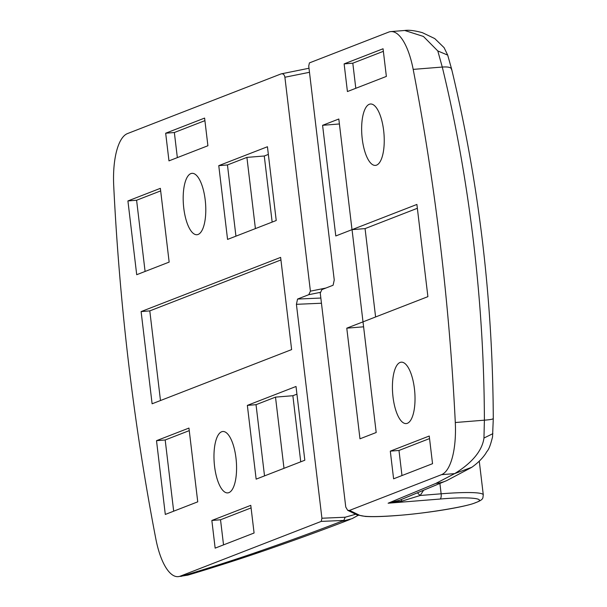 <?xml version="1.0" encoding="UTF-8"?>
<svg xmlns="http://www.w3.org/2000/svg" width="607" height="607" viewBox="0 0 607 607"><rect width="100%" height="100%" fill="white"/><g stroke="black" fill="none" stroke-linecap="round" stroke-linejoin="round"><path stroke-width="0.91" d="M397.881 515.434C425.006 513.53 467.352 506.587 475.402 502.71C488.309 498.446 469.014 496.443 440.067 499.045A4.666 1.677 -94.6 0 0 441.137 493.802A65.328 6.51 -6.8 0 1 483.293 494.895C482.489 498.377 484.765 499.508 472.739 503.742C458.763 508.112 425.105 513.325 397.706 515.472C386.598 516.36 377.387 516.747 370.073 516.633L365.497 516.458L356.977 514.842A4.666 4.59 -64.1 0 0 359.564 515.26C364.101 516.974 376.871 517.027 397.881 515.434M362.235 138.859A30.798 11.07 85.4 0 1 370.475 104.002A30.798 11.07 85.4 0 1 383.647 130.543A30.798 11.07 85.4 0 1 375.399 165.4A30.798 11.07 85.4 0 1 362.235 138.859M393.017 397.031A30.798 11.07 85.4 0 1 401.257 362.174A30.798 11.07 85.4 0 1 414.429 388.715A30.798 11.07 85.4 0 1 406.189 423.572A30.798 11.07 85.4 0 1 393.017 397.031M347.69 510.335L349.549 510.396L441.524 474.666A55.996 20.122 -94.6 0 0 455.296 422.518A933.232 335.421 -94.6 0 0 413.185 69.388A55.996 20.122 -94.6 0 0 390.862 31.594A55.996 20.122 -94.6 0 0 388.746 32.08L309.418 62.9L308.735 66.057L334.245 279.971L333.106 285.237L321.869 289.607L320.253 293.128L345.755 507.042L347.69 510.335L356.977 514.842M322.59 125.315L338.82 119.01L352.007 229.658L335.785 235.964L322.59 125.315L339.404 123.965M363.009 321.862L376.196 432.51L359.974 438.808L346.779 328.167L363.009 321.862L352.045 229.643L416.903 204.445L427.897 296.656L363.039 321.847M344.123 63.887L383.063 48.765L386.363 76.421L347.424 91.551L344.123 63.887L352.804 63.189L355.801 88.296M429.24 436.023L432.541 463.687L393.602 478.809L390.301 451.145L429.24 436.023M423.299 490.706L420.188 495.487L401.948 501.116L388.123 503.211L435.864 483.407L454.673 473.612C466.836 466.146 481.723 454.089 483.961 438.042L484.386 420.181C484.249 361.491 480.585 301.747 473.392 240.956C466.093 180.203 455.72 122.235 442.275 67.051L437.806 50.958L423.436 36.45L404.732 30.479L390.862 31.594M363.593 326.816L346.779 328.167M417.358 208.284L365.065 228.604L352.045 229.643M365.065 228.604L375.604 316.968M383.366 51.322L352.804 63.189M429.544 438.58L398.981 450.455L390.301 451.145M398.981 450.455L401.978 475.554M437.806 50.958L447.693 55.1L444.089 47.642L434.749 38.575L422.396 32.672C414.748 30.585 408.86 29.857 404.732 30.479M413.185 69.388L442.275 67.051C448.55 66.626 451.638 67.491 451.54 69.646M447.7 55.116L451.593 68.993M455.296 422.518L484.386 420.181C490.767 419.672 493.681 419.088 493.127 418.428M483.961 438.042L492.892 433.648M441.524 474.666L454.673 473.612L471.814 467.269C477.717 463.111 482.383 458.482 485.82 453.376C487.429 449.863 488.802 451.843 492.543 436.941L493.286 418.633C492.717 298.591 478.817 182.024 451.578 68.925M440.067 499.045L388.123 503.211L399.52 500.244M439.923 483.62L441.137 493.802L420.188 495.487A9.333 3.012 36.8 0 1 417.684 493.013M309.001 68.242L281.102 73.895L127.485 133.578A55.996 20.122 -94.6 0 0 113.714 185.727A933.232 335.421 -94.6 0 0 128.76 364.625A933.232 335.421 -94.6 0 0 155.824 538.849A55.996 20.122 -94.6 0 0 178.147 576.65A55.996 20.122 -94.6 0 0 180.264 576.157L321.232 521.398L343.835 520.419L345.163 517.232L355.702 514.228M214.567 466.358A30.798 11.07 85.4 0 1 222.807 431.501A30.798 11.07 85.4 0 1 235.979 458.035A30.798 11.07 85.4 0 1 227.731 492.899A30.798 11.07 85.4 0 1 214.567 466.358M183.777 208.186A30.798 11.07 85.4 0 1 192.024 173.329A30.798 11.07 85.4 0 1 205.196 199.862A30.798 11.07 85.4 0 1 196.949 234.719A30.798 11.07 85.4 0 1 183.777 208.186M321.452 303.234L296.413 304.319L321.915 518.234L321.232 521.398M296.413 304.319L297.551 299.054L308.788 294.683L320.23 292.384M325.876 288.052L310.405 291.163L308.788 294.683M310.405 291.163L284.895 77.248L309.479 72.294M281.102 73.895C283.097 73.432 284.357 74.547 284.895 77.248M291.626 349.594L152.107 403.792L141.112 311.588L280.631 257.391L291.626 349.594M267.437 146.742L276.231 220.508L227.564 239.416L218.763 165.65L267.437 146.742M169.156 262.103L136.712 274.705L127.918 200.94L160.362 188.337L169.156 262.103M296.019 386.477L304.82 460.235L256.146 479.143L247.353 405.385L296.019 386.477M165.301 514.44L156.507 440.674L188.952 428.072L197.745 501.837L165.301 514.44M254.083 533.007L215.151 548.136L211.851 520.472L250.782 505.35L254.083 533.007M168.974 160.87L165.673 133.214L204.605 118.084L207.905 145.748L168.974 160.87M180.871 576.43L182.472 575.982L180.264 576.157M341.073 521.489L352.037 518.689L341.073 521.489C314.373 531.823 285.487 542.324 254.416 552.992C232.367 560.557 208.383 568.22 182.472 575.982L187.798 575.14M141.112 311.588L149.792 310.89L160.483 400.537M280.935 259.948L149.792 310.89M268.347 154.413L264.273 155.999L246.912 157.388L227.45 164.952L218.763 165.65M227.45 164.952L235.941 236.161M127.918 200.94L136.598 200.242L145.088 271.45M160.665 190.894L136.598 200.242M296.937 394.148L292.862 395.726L275.502 397.122L256.033 404.687L247.353 405.385M256.033 404.687L264.523 475.888M189.255 430.629L165.187 439.976L156.507 440.674M165.187 439.976L173.678 511.185M211.851 520.472L220.531 519.774L223.528 544.881M251.093 507.907L220.531 519.774M204.916 120.641L174.353 132.516L165.673 133.214M174.353 132.516L177.35 157.623M352.037 518.689L358.16 515.32M264.273 155.999L272.156 222.086M255.403 228.596L246.912 157.388M292.862 395.726L300.746 461.821M283.993 468.331L275.502 397.122M349.549 510.396L359.564 515.26M435.864 483.407A37.331 35.403 65.8 0 0 446.782 480.569L471.495 467.473M390.718 502.201A37.331 34.637 68.8 0 0 399.838 500.122L446.782 480.569M401.948 501.116A9.333 0.584 67 0 0 401.007 499.667M320.837 298.045L297.551 299.054M321.915 518.234L345.163 517.232M350.156 519.417C322.947 529.949 293.606 540.609 262.133 551.414A37.331 33.704 -108.9 0 1 254.416 552.992M479.272 461.183L483.293 494.895M188.011 575.079L178.147 576.65M262.133 551.414C239.408 559.214 214.628 567.128 187.806 575.155"/></g></svg>
